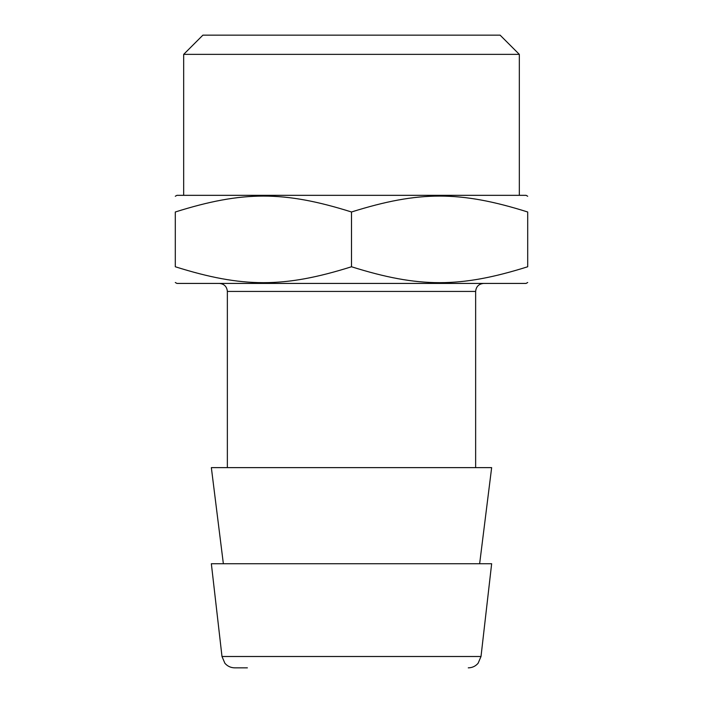 <?xml version="1.0" encoding="UTF-8"?>
<svg xmlns="http://www.w3.org/2000/svg" width="703" height="703" viewBox="0 0 703 703"><rect width="100%" height="100%" fill="white"/><g stroke="black" fill="none" stroke-linecap="round" stroke-linejoin="round"><path stroke-width="1.05" d="M175.302 282.501L176.91 283.423L526.09 283.423L527.698 282.501M175.302 266.762C242.676 287.966 284.126 287.966 351.5 266.762C418.874 287.966 460.324 287.966 527.698 266.762C527.698 287.966 527.698 287.966 527.698 266.762C527.698 287.966 527.698 287.966 527.698 266.762L527.698 211.99C527.698 190.785 527.698 190.785 527.698 211.99C527.698 190.785 527.698 190.785 527.698 211.99C460.324 190.785 418.874 190.785 351.5 211.99C284.126 190.785 242.676 190.785 175.302 211.99C175.302 190.785 175.302 190.785 175.302 211.99C175.302 190.785 175.302 190.785 175.302 211.99L175.302 266.762C175.302 287.966 175.302 287.966 175.302 266.762C175.302 287.966 175.302 287.966 175.302 266.762M175.302 196.251L176.91 195.329L526.09 195.329L527.698 196.251M183.676 54.368L202.895 35.15L500.105 35.15L519.324 54.368L183.676 54.368L183.676 195.329M247.386 667.85L234.723 667.85C230.769 667.771 227.491 666.242 224.89 663.263L221.99 656.497L481.01 656.497L491.652 563.736L211.348 563.736L221.99 656.497M223.361 563.736L211.348 467.627L491.652 467.627L479.639 563.736M351.5 266.762L351.5 211.99M227.359 467.627L227.359 291.437L475.641 291.437C476.116 286.569 478.778 283.898 483.646 283.423M481.01 656.497L478.11 663.263C475.509 666.242 472.231 667.771 468.277 667.85M519.324 54.368L519.324 195.329M227.359 291.437C226.884 286.569 224.222 283.898 219.354 283.423M475.641 291.437L475.641 467.627"/></g></svg>
